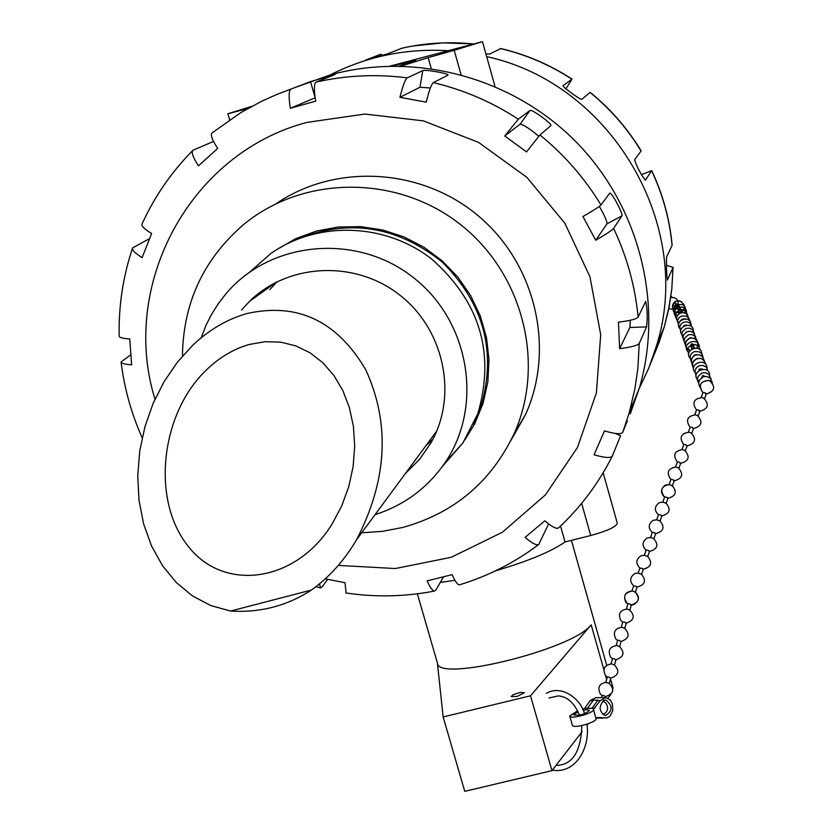 <?xml version="1.0" encoding="UTF-8"?>
<svg xmlns="http://www.w3.org/2000/svg" width="833" height="833" viewBox="0 0 833 833"><rect width="100%" height="100%" fill="white"/><g stroke="black" fill="none" stroke-linecap="round" stroke-linejoin="round"><path stroke-width="1.25" d="M230.626 611.037L210.811 605.581L192.506 595.949L176.242 582.475L162.456 565.607L151.491 545.886L143.63 523.926L139.017 500.373L137.726 475.882L139.725 451.142L144.911 426.788L153.095 403.464L164.039 381.733L177.439 362.116L192.923 345.101C209.375 329.608 227.347 319.091 246.839 313.572C297.433 302.202 337.073 320.955 365.781 369.821C390.365 423.601 387.303 480.224 356.576 539.711C344.393 560.401 329.347 577.186 311.427 590.035L230.626 611.037C260.115 612.89 287.052 605.893 311.427 590.035M249.431 344.435C233.094 349.048 218.184 358.117 204.699 371.622C160.988 414.855 151.085 499.3 187.623 545.542C223.379 592.846 296.152 582.631 332.169 523.874L341.749 505.87L348.808 486.503L353.15 466.386L354.691 446.124L353.411 426.35L349.391 407.618L342.8 390.458L333.835 375.36L322.808 362.699L310.053 352.807L295.923 345.914L280.836 342.186L265.196 341.697L249.431 344.435M201.159 337.834L206.157 324.995L211.103 315.155L218.402 303.493L225.951 293.757C270.298 240.904 356.18 232.751 412.689 277.035C469.708 320.632 484.004 406.327 444.739 463.117C427.308 488.138 404.088 505.308 375.069 514.638M241.528 310.043L249.525 301.348C288.208 263.176 354.796 259.938 399.246 294.653C443.999 328.983 458.035 394.634 431.39 442.125L419.884 458.983L405.494 473.394M249.848 271.912L270.84 253.524C317.342 220.714 384.919 222.713 431.411 258.824C479.933 301.588 495.396 353.213 477.809 413.72L462.919 442.917L442.427 466.397M292.852 241.07C345.945 217.975 395.737 224.983 442.24 262.072C484.348 304.087 497.082 352.848 480.433 408.357L473.665 423.862M269.798 289.645L277.004 281.773M432.921 439.262L426.09 445.457M674.938 305.138L675.74 307.033L677.666 305.898L677.135 304.284L674.938 305.138M674.855 305.961L675.927 304.149M677.135 304.284L675.074 303.097L673.824 303.264L673.064 304.732L673.959 305.971M679.436 306.471C677.687 303.733 677 303.972 677.375 307.2M677.521 308.793L679.353 309.282L680.332 307.794M680.478 309.397L680.249 307.356L679.301 306.419L677.687 306.783L677.333 308.46M680.551 308.22L679.613 307.283L677.989 307.648L677.531 308.897L678.416 310.126M678.562 311.74L680.405 312.219L681.384 310.73M681.519 312.354L681.3 310.293L680.353 309.345L678.728 309.709L678.364 311.396M681.613 311.167L680.665 310.22L679.03 310.584L678.562 311.844L679.468 313.083M681.925 312.604L679.322 313.531M686.392 324.891L683.601 325.88M688.704 331.242L685.83 332.263M695.951 354.9L695.149 355.181M690.776 346.351L691.609 346.903L693.764 345.299M693.879 347.142L693.389 344.289L691.494 343.821L690.515 345.872L691.859 347.861M694.024 345.778L691.838 344.81L690.869 346.861M694.691 347.777L691.692 348.236L691.619 348.871M697.179 354.671L694.108 355.066L694.045 355.785M704.229 376.474L702.344 377.13M702.334 368.957L699.147 369.081L699.074 370.112M701.448 369.092L699.845 369.654M705.041 376.464L702.823 375.412L701.678 377.536M672.439 485.764L668.972 484.494M673.658 480.703L674.345 480.599L672.658 479.569L670.95 479.392L669.107 484.389M678.885 468.271L676.229 466.98C667.858 468.375 666.077 472.561 670.898 479.548M680.04 463.221L680.79 463.117L679.103 462.086L677.406 461.909L675.563 466.886M685.32 450.83L682.727 449.549C674.313 450.892 672.523 455.078 677.344 462.076M705.343 393.79L706.374 393.717L704.708 392.635L703 392.51L701.199 397.393M706.374 393.717L704.562 398.622M704.499 398.788L702.125 397.539C693.608 398.726 691.754 402.87 696.565 409.982M699.054 411.075L700.012 410.971L698.335 409.919L696.627 409.784L694.826 414.688M698.127 416.084L695.67 414.824C687.194 416.073 685.361 420.228 690.172 427.298M692.744 428.412L693.618 428.329L691.942 427.256L690.245 427.11L688.422 432.035M693.618 428.329L691.796 433.275M691.734 433.431L689.203 432.16C680.769 433.462 678.947 437.627 683.768 444.666M686.402 445.79L687.215 445.707L685.528 444.645L683.831 444.489L681.998 449.435M687.215 445.707L685.382 450.674M635.34 592.232L632.393 590.951C623.927 592.857 622.407 597.219 627.832 604.019L625.812 602.228C623.063 595.647 625.219 591.888 632.268 590.93M636.683 587.026L635.891 586.109L634.121 586.151M641.556 574.343L638.172 573.094M642.837 569.158L642.108 568.231L640.369 568.304M647.741 556.506L644.367 555.267M667.264 498.238L668.014 498.144L666.754 497.27L664.661 496.905L662.849 501.997M666.202 503.351L662.849 502.112M661.194 515.887L661.891 515.794L660.621 514.929L658.518 514.544L656.716 519.667M660.069 521.01L656.706 519.771M655.102 533.589L655.738 533.495L654.467 532.641L652.364 532.245L652.812 532.808M653.915 538.732L650.552 537.493M648.98 551.352L649.573 551.259L648.293 550.405L646.2 550.009L646.595 550.53M604.112 701.75L602.769 701.084M605.185 696.523L603.519 695.409L602.197 695.513M609.34 683.393L605.81 682.394M610.329 678.083L608.704 676.948L607.382 677.073M614.504 664.994L611.557 663.87C604.383 665.109 602.374 669.024 605.539 675.615L606.632 679.468M630.643 604.977L631.393 604.831L629.259 603.8L627.915 603.977M629.883 610.193L627.103 609.058C620.033 610.089 617.919 613.89 620.772 620.47L622.73 622.189M625.593 623.146L626.291 623.011L624.146 621.98L622.813 622.147M624.771 628.394L621.939 627.259C614.837 628.363 612.755 632.205 615.712 638.786L617.597 640.421M620.523 641.389L619.023 640.244L617.69 640.39M619.648 646.658L616.753 645.533C609.621 646.7 607.58 650.573 610.631 657.164L612.453 658.726M615.441 659.705L613.869 658.559L612.547 658.695M605.091 697.596L595.689 697.7L590.358 700.48M589.493 701.667L584.651 708.352L582.642 709.279M593.388 700.168L587.484 708.331L593.388 700.168L597.896 700.116L591.992 708.3L584.651 708.352L590.555 700.199M602.394 718.108L596.584 717.973M595.949 718.306L597.428 717.515L607.028 717.963L610.048 716.161L612.776 710.58L612.39 703.812L610.412 700.105L605.851 697.585L600.364 700.553L593.398 709.3C595.064 712.819 570.188 719.847 569.71 715.995L577.581 710.778M569.71 715.995L572.344 725.241C572.833 729.146 597.698 722.117 596.022 718.556L595.907 718.327M603.331 718.108L597.063 717.713M591.992 708.3L594.814 708.279M583.079 710.216L587.109 709.706L589.452 710.414C584.901 714.36 579.633 715.849 573.656 714.87L578.04 711.715M596.48 718.025L598.917 718.119M603.581 700.543C598.479 706.842 599.104 711.871 605.445 715.641C612.796 710.903 612.911 705.697 605.81 700.053L603.581 700.543M517.074 696.471L511.191 696.523L513.336 694.607L520.292 692.41L524.446 692.712L517.074 696.471M361.689 532.776L382.274 531.371L402.516 527.508C453.902 513.326 491.106 482.036 514.148 433.639C545.927 363.198 522.739 272.453 459.368 223.692C396.279 174.566 303.233 175.347 243.819 224.389C203.606 258.959 183.156 302.858 182.448 356.066M510.775 440.73L525.654 414.334C555.299 348.517 535.754 264.238 478.736 216.216C421.904 167.943 335.824 162.945 276.264 203.585M291.05 89.162C288.77 90.495 288.541 96.867 290.363 108.28L315.686 101.147C313.812 89.735 313.968 83.373 316.144 82.071L334.928 74.616L310.501 81.582L276.15 94.743L261.666 101.23L240.831 112.611L212.269 132.78C210.145 134.446 211.957 139.652 217.694 148.42L198.441 165.85C192.892 157.302 191.101 152.085 193.048 150.19L213.54 141.433M192.715 150.523C171.473 172.035 154.594 196.494 142.068 223.91C141.162 225.868 144.348 229.085 151.627 233.542L142.12 257.595C135.071 253.222 131.885 249.994 132.582 247.922L149.607 238.592M132.499 248.182C122.972 276.743 118.536 306.086 119.181 336.209C119.275 337.542 122.795 338.469 129.75 338.979L131.624 364.864C124.825 364.313 121.306 363.355 121.056 361.98L130.843 354.712M327.692 579.32L322.048 586.984L320.518 587.869L319.487 583.871M325.286 578.82L345.039 582.746L346.07 593.002M443.5 576.832L435.878 590.066L434.472 591.055C432.566 590.93 430.12 587.546 427.142 580.893L452.142 574.624C455.141 581.465 457.567 584.87 459.41 584.849L459.878 584.704M548.614 523.915L538.701 544.563C536.39 545.542 531.85 543.158 525.061 537.41L544.792 520.802C551.738 526.737 556.288 529.142 558.443 528.007L558.808 527.674M615.254 433.41L620.595 435.732L612.245 456.224C610.464 458.254 604.404 457.775 594.044 454.787L604.477 430.89C615.108 433.993 621.179 434.503 622.699 432.389L627.395 420.811M639.265 343.363C637.953 345.403 631.414 347.174 619.637 348.673L618.45 322.163C630.237 320.715 636.797 319.018 638.109 317.092L645.658 301.421C647.366 309.064 647.678 317.56 646.585 326.911L639.265 343.363L637.849 368.675L634.944 388.678L629.123 413.178L622.751 432.285M613.609 228.429C612.224 230.158 606.257 234.094 595.73 240.237L582.954 216.549C593.523 210.437 599.521 206.574 600.957 204.939L609.798 193.162C611.786 192.079 623.605 214.57 621.866 215.914L613.609 228.429C626.978 256.72 635.142 286.271 638.109 317.092M539.93 134.967L526.539 151.898L504.736 135.987L518.313 119.192L529.944 110.497C531.381 108.582 553.06 124.398 550.8 125.71L539.93 134.967C564.337 154.803 584.672 178.116 600.957 204.939M433.347 82.623C431.484 83.946 429.099 90.453 426.215 102.157L399.913 97.326C402.849 85.643 405.296 79.156 407.275 77.854L422.768 70.628C424.361 69.212 449.143 73.491 448.039 75.116L433.347 82.623C463.689 89.839 492.011 102.022 518.313 119.192M630.269 413.803L639.484 387.72C663.984 303.233 639.192 205.751 575.541 141.339C511.774 77.042 414.261 51.188 329.264 75.209L297.183 86.778M402.047 48.189L387.834 53.76L365.874 60.007L380.66 54.239L382.576 55.228M641.462 174.711L651.708 170.609L645.356 180.303C640.744 174.159 637.141 167.36 634.527 159.894L641.139 150.888C627.541 128.417 610.537 108.894 590.139 92.307L581.798 99.335C581.142 100.522 561.557 86.236 563.087 85.705L572.032 79.104C550.009 64.745 526.289 54.562 500.841 48.543L489.533 54.114L485.91 53.937M572.032 79.104L565.951 88.808M666.442 265.3L673.064 267.403L667.4 280.055C666.567 273.047 666.285 265.415 666.546 257.147L672.148 245.214C669.701 219.235 662.891 194.37 651.718 170.609M649.74 365.645L658.986 342.665L658.476 341.02M330.035 74.991C367.051 56.238 406.566 48.158 448.591 50.751M486.649 56.602C612.005 83.633 694.618 226.357 656.383 346.174L648.74 368.155L638.901 389.157M276.608 249.702L295.746 238.665L316.582 231.022L338.344 226.993L360.585 226.638L382.711 229.991L404.078 236.947L424.091 247.339L442.208 260.854L457.89 277.139L470.728 295.715L480.349 316.082L486.493 337.646L489.013 359.804L487.836 381.962L483.025 403.484L474.706 423.789L464.876 439.959M475.716 421.779L473.56 424.091M259.261 294.382L259.886 292.435M292.622 241.174L294.955 239.04M603.165 472.769L617.305 523.259C616.181 526.852 607.319 530.944 590.712 535.525L565.034 541.971C551.238 551.592 528.091 561.203 495.593 570.803M454.922 580.299L440.272 582.434M565.034 541.971L560.536 526.05M392.322 66.005L415.834 60.34L399.361 65.994M459.17 48.033L445.061 52.344L459.17 48.033M240.206 110.195L250.639 106.936M437.398 662.933L443.146 716.963L530.538 695.794L590.41 625.698C570.688 649.969 437.856 682.414 437.502 663.287L417.354 593.814M607.996 698.158L611.037 694.222M612.37 692.088L613.005 687.673L610.568 679.03M443.146 716.963L464.752 791.35L551.956 770.65L582.121 731.634M587.046 725.262L588.171 723.794M530.538 695.794L551.956 770.65M247.505 108.634L227.898 113.736L251.691 106.364M390.292 66.036L482.474 41.66L454.193 50.292L461.034 74.606M431.223 68.473L428.162 57.633L401.287 66.026M428.162 57.633L454.193 50.292M290.363 108.28L315.155 97.784M399.913 97.326L419.967 87.257L430.349 87.986M504.736 135.987L520.136 124.159C524.103 125.054 530.309 129.084 538.732 136.237M599.312 206.376C604.394 215.101 606.965 220.901 607.049 223.785L595.73 240.237M630.352 320.257L629.842 327.484L619.637 348.673M604.508 430.89L594.044 454.787M590.222 700.657L593.034 700.626M597.532 700.584L600.364 700.553M338.281 565.409L395.383 568.533L451.257 557.287L502.372 532.256L545.417 494.885L577.498 447.425L596.397 392.864L600.708 334.72L589.972 276.848L564.805 223.15L526.82 177.294L478.569 142.401L423.32 120.858L364.854 114.059L307.117 122.368C189.726 152.98 119.535 285.053 154.969 399.205M407.275 77.854C376.454 73.898 346.08 75.303 316.144 82.071M401.839 48.231C425.226 42.92 448.956 41.483 473.019 43.93M500.498 48.553C525.998 54.572 549.77 64.776 571.834 79.166M589.962 92.39C610.412 109.008 627.457 128.584 641.077 151.106M651.656 170.838C662.839 194.62 669.649 219.485 672.096 245.443M673.022 267.58L671.794 288.936L669.315 305.815L664.38 326.515L658.986 342.665M591.191 624.823L603.894 669.784M581.653 503.33L590.712 535.525M315.145 97.7L310.501 81.582M419.967 87.257L422.768 70.628M520.136 124.159L529.944 110.497M607.049 223.785L621.866 215.914M629.842 327.484L646.585 326.911M629.467 412.345L630.612 412.845M489.023 360.148L488.159 361.314M436.752 431.005L356.576 539.711M444.739 463.117L462.919 442.917M480.433 408.357L477.809 413.72M249.525 301.348L276.452 282.054M672.741 304.732C671.867 309.761 673.98 312.458 679.082 312.833L674.407 311.386L672.356 306.961L672.825 304.514L676.386 301.161L678.864 300.817L681.259 301.515L684.278 305.347L684.372 307.846L681.675 311.917C690.453 306.086 676.604 294.944 672.741 304.732M673.658 305.826L675.428 306.877M668.868 308.158L671.013 309.126L674.136 309.022L676.792 307.377L678.031 305.378C678.78 299.807 676.344 297.183 670.721 297.516M671.908 297.298L670.961 295.819M682.446 319.112C677.947 322.079 677.427 325.63 680.894 329.743C671.263 320.643 692.66 313.041 690.942 326.172C690.911 320.476 688.079 318.123 682.446 319.112M689.922 321.257L688.839 318.248L686.392 316.176L681.644 315.946L678.999 317.769L677.604 320.653L678.572 325.286M688.797 318.196L686.631 314.02L683.747 312.667L680.571 312.927L677.937 314.728L676.552 317.602L677.51 322.204M677.291 308.366L677.604 309.23M684.653 312.896C690.068 297.214 663.287 306.742 677.385 315.478M678.333 311.303L678.635 312.177M686.496 313.906C688.037 301.182 667.368 308.543 676.594 317.425M687.694 315.166L685.538 311.021L682.664 309.678L679.509 309.938L676.021 313.062L675.428 316.176L676.458 319.154M690.567 337.813C683.799 341.728 683.612 345.924 690.005 350.391L687.798 349.329L685.34 345.487L686.048 340.978L689.578 338.063L694.16 338.198L697.492 341.311L698.127 343.55L696.909 347.955C699.272 341.78 697.159 338.396 690.567 337.813M696.919 340.364L694.701 335.98L691.682 334.543L688.35 334.814L684.684 338.115L684.091 341.384L685.215 344.518M695.722 337.094L693.504 332.731L690.515 331.315L687.204 331.576L683.56 334.856L682.966 338.115L684.08 341.218M692.202 327.484L690.016 323.214L687.069 321.83L683.831 322.09L681.155 323.933L679.749 326.859L680.738 331.555M693.233 332.513C695.045 319.164 673.283 326.89 683.122 336.105M694.535 333.856L692.327 329.524L689.349 328.119L686.069 328.379L682.446 331.638L681.852 334.866L682.956 337.959M700.886 358.409C693.67 358.482 691.223 361.918 693.566 368.707L692.348 365.437L692.952 362.001L696.794 358.534L700.282 358.263L703.437 359.783L705.728 364.406L704.26 360.647L700.886 358.409M704.426 360.856L702.146 356.264L699.012 354.754L695.545 355.025L692.681 357.003L691.203 360.137L692.327 365.135M703.135 357.336L702.021 354.077L699.408 351.828L694.305 351.557L691.463 353.515L689.995 356.628L691.109 361.595M699.199 349.027C701.271 335.095 678.51 343.165 688.912 352.671M700.605 350.433L698.356 345.945L695.284 344.477L691.89 344.747L689.078 346.674L687.621 349.745L688.714 354.639M701.678 355.899C703.864 341.738 680.686 349.943 691.328 359.564M709.987 380.816C715.859 387.168 714.631 391.541 706.29 393.936C714.901 391.218 715.943 386.762 709.393 380.556C700.293 380.941 698.127 384.992 702.927 392.707C698.127 385.564 700.012 381.431 708.581 380.306M712.475 382.857L710.143 378.047L706.884 376.464L703.26 376.735L699.293 380.327L698.689 383.898L699.97 387.272M711.09 379.077L708.768 374.309L705.53 372.736L701.938 373.007L698.002 376.578L697.388 380.108L698.658 383.472M706.821 370.154C709.247 355.483 685.195 364 696.336 373.861M708.383 371.653L706.072 366.957L702.875 365.416L699.335 365.687L696.409 367.697L694.909 370.904L696.086 375.995M709.487 377.547C712.048 362.605 687.517 371.279 698.939 381.275M671.7 485.16C677.427 491.532 676.177 495.927 667.951 498.321C676.073 496.041 677.396 491.689 671.919 485.275M669.722 484.473C661.308 485.962 659.58 490.189 664.547 497.145C660.277 492.855 660.517 488.846 665.275 485.118L669.711 484.473M674.345 480.62L672.491 485.639M674.282 480.787C682.508 478.579 683.862 474.227 678.322 467.75M680.79 463.138L678.947 468.136M680.717 463.325C688.964 461.076 690.297 456.723 684.705 450.268M699.928 411.21C708.237 408.857 709.497 404.494 703.708 398.101M700.001 411.002L698.189 415.917M693.545 428.526C701.834 426.215 703.114 421.852 697.398 415.448M687.142 445.894C695.409 443.625 696.711 439.262 691.067 432.827M634.517 591.597C640.442 597.75 639.38 602.228 631.331 605.018L633.903 604.581C639.536 600.801 639.89 596.553 634.965 591.836M633.736 585.745L631.955 590.899M637.183 586.942L635.381 592.107M638.651 573.062L634.954 573.51C629.696 577.123 629.269 581.247 633.694 585.88M637.13 587.078C645.304 584.797 646.637 580.414 641.15 573.927M639.952 567.887L638.172 573.01M643.388 569.074L641.597 574.208M644.898 555.236L641.046 555.726C635.891 559.36 635.517 563.462 639.9 568.023M643.336 569.22C651.51 566.919 652.833 562.535 647.303 556.069M668.014 498.144L666.265 503.184M663.526 502.08L659.236 502.684C654.394 506.391 654.113 510.421 658.414 514.773M661.829 515.971C670.034 513.597 671.304 509.202 665.64 502.799M661.891 515.794L660.132 520.854M657.331 519.74L653.187 520.313C648.241 523.999 647.939 528.049 652.26 532.474M655.686 533.661C663.88 531.319 665.171 526.925 659.549 520.5M652.312 532.318L650.552 537.389M655.738 533.495L653.967 538.587M651.125 537.462L647.126 537.993C642.076 541.658 641.733 545.73 646.096 550.217M649.521 551.415C657.706 549.093 659.007 544.699 653.436 538.253M646.148 550.072L644.367 555.174M649.573 551.259L647.793 556.371M602.946 714.652C607.955 711.861 608.923 708.019 605.872 703.125L603.758 701.49M602.155 695.399L601.52 697.638M605.685 696.398L605.362 697.585M606.341 682.269C599.125 683.581 597.157 687.537 600.426 694.128L602.113 695.534M605.643 696.544C613.744 693.754 614.827 689.245 608.913 682.998M607.33 676.948L605.851 682.237M610.87 677.947L609.381 683.258M605.539 675.615L607.299 677.094M610.828 678.104C618.929 675.292 619.991 670.784 614.036 664.567M627.884 603.842L626.426 609.017M631.393 604.831L629.935 610.016M626.239 623.188C634.361 620.314 635.371 615.806 629.279 609.673M622.772 622.022L621.314 627.228M626.291 623.011L624.823 628.228M621.116 641.431C629.227 638.578 630.269 634.069 624.219 627.905M617.649 640.265L616.17 645.492M621.168 641.254L619.69 646.502M615.983 659.736C624.084 656.904 625.135 652.395 619.138 646.2M612.505 658.57L611.026 663.839M616.024 659.569L614.546 664.849M593.398 709.3L596.022 718.556M605.237 700.053L605.81 700.053M552.331 770.161C575.77 774.242 590.493 747.388 586.921 724.231M584.495 713.787C581.684 700.553 562.556 683.841 546.365 693.327M548.926 697.95L558.402 695.909C567.44 696.627 574.458 703.062 579.466 715.193M581.84 725.595C580.934 751.907 572.323 765.183 556.007 765.402M525.654 414.334L514.148 433.639M121.056 361.98C124.325 388.272 131.354 413.543 142.162 437.773M315.957 586.682L320.518 587.869M345.778 592.961C375.496 597.386 405.057 596.751 434.472 591.055M459.41 584.849C488.18 576.082 514.607 562.65 538.701 544.563M558.443 528.007C580.58 507.37 598.51 483.442 612.245 456.224M622.699 432.389L629.123 413.178L639.484 387.72M412.814 46.023L442.875 42.858L473.175 43.889M673.064 267.403L671.825 288.801L668.514 309.938L664.38 326.515L656.383 346.174M293.82 240.071L291.134 241.851M571.417 540.367L606.674 665.223M227.898 113.736L229.669 119.796M482.474 41.66L495 86.424"/></g></svg>

